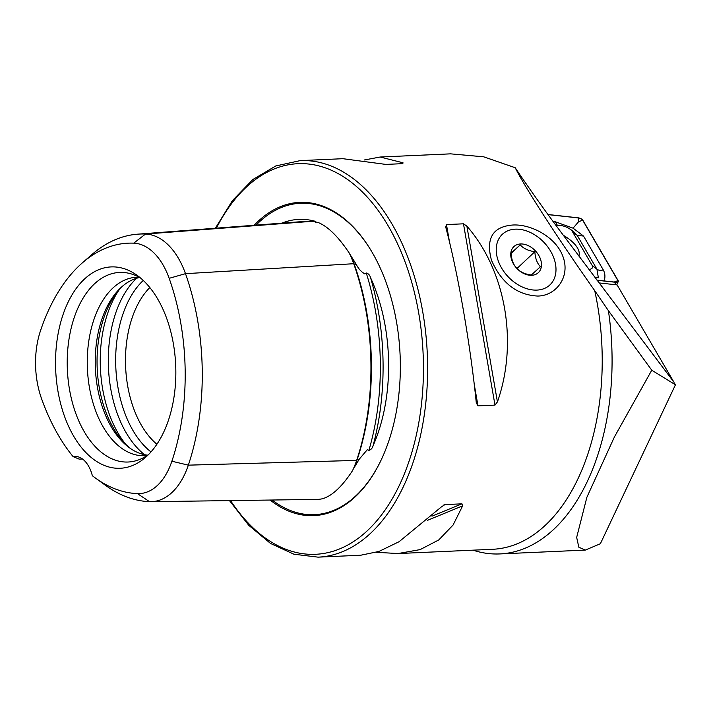 <?xml version="1.0" encoding="UTF-8"?>
<svg xmlns="http://www.w3.org/2000/svg" width="711" height="711" viewBox="0 0 711 711"><rect width="100%" height="100%" fill="white"/><g stroke="black" fill="none" stroke-linecap="round" stroke-linejoin="round"><path stroke-width="1.07" d="M349.501 253.578L356.291 264.465C358.308 268.562 361.117 271.7 364.725 273.877L366.254 272.988C368.369 273.531 369.8 275.086 370.547 277.645A139.818 83.32 87.4 0 1 378.465 431.773A139.818 83.32 87.4 0 1 373.053 445.77A197.178 117.502 -92.6 0 0 370.547 277.645M169.165 278.321A67.616 40.296 87.4 0 0 133.721 243.153L145.533 234.035L311.045 221.397A196.858 117.306 -92.6 0 0 302.93 221.539L137.632 234.177A191.668 114.213 -92.6 0 0 91.71 254.707L82.307 262.91A183.074 109.094 -92.6 0 0 40.456 330.855A67.616 40.296 -92.6 0 0 41.46 398.409A183.074 109.094 -92.6 0 0 73.082 456.604A29.773 17.739 -92.6 0 1 74.682 456.409A29.773 17.739 -92.6 0 1 92.341 475.703A183.074 109.094 -92.6 0 0 95.47 478.068A183.074 109.094 -92.6 0 0 137.445 493.612A67.616 40.296 -92.6 0 0 171.884 461.226A183.074 109.094 -92.6 0 0 169.165 278.321L185.491 273.664L353.714 263.719A196.858 117.306 -92.6 0 1 356.638 460.399A81.392 48.499 -92.6 0 1 352.505 470.682C342.195 486.44 332.268 495.771 322.714 498.695A81.392 48.499 -92.6 0 1 316.724 499.406L150.963 501.682A76.21 45.415 -92.6 0 0 188.335 465.154A191.668 114.213 -92.6 0 0 185.491 273.664A76.21 45.415 87.4 0 0 145.533 234.035A191.668 114.213 -92.6 0 0 137.632 234.177M353.34 469.02L359.188 459.262L367.338 449.645L368.893 450.356C370.991 449.743 372.377 448.214 373.053 445.77M537.738 296.052C516.977 295.021 501.548 283.076 491.461 260.217C485.684 238.434 492.714 226.711 512.542 225.04C530.13 223.796 555.949 236.479 563.059 256.849C570.569 277.281 555.691 295.9 537.738 296.052M270.136 500.046A156.784 93.434 -92.6 0 0 380.74 460.87A156.784 93.434 -92.6 0 0 388.953 440.527A156.784 93.434 -92.6 0 0 371.284 250.876A156.784 93.434 -92.6 0 0 254.138 225.271M149.834 287.546A89.31 53.218 -92.6 0 0 131.97 318.306A89.31 53.218 -92.6 0 0 156.891 444.251M123.394 285.466A91.603 54.587 -92.6 0 0 103.699 318.332A91.603 54.587 -92.6 0 0 130.744 448.694M139.587 277.503A89.31 53.218 -92.6 0 0 122.132 286.524A89.31 53.218 -92.6 0 0 101.717 319.674A89.31 53.218 -92.6 0 0 129.393 447.761A89.31 53.218 -92.6 0 0 147.586 455.173M139.116 277.246A89.31 53.218 -92.6 0 0 136.565 277.254A89.31 53.218 -92.6 0 0 93.754 320.03A89.31 53.218 -92.6 0 0 95.798 411.216A89.31 53.218 -92.6 0 0 144.6 455.689A89.31 53.218 -92.6 0 0 147.141 455.475M140.76 278.197A94.892 56.551 -92.6 0 0 130.913 273.815A94.892 56.551 -92.6 0 0 74.113 317.879A94.892 56.551 -92.6 0 0 79.596 422.734A94.892 56.551 -92.6 0 0 139.276 459.626A94.892 56.551 -92.6 0 0 148.697 454.382M62.852 315.186A100.775 60.053 -92.6 0 0 73.562 435.985A100.775 60.053 -92.6 0 0 145.488 457.404A100.775 60.053 -92.6 0 0 168.525 420.005A100.775 60.053 -92.6 0 0 137.294 275.468A100.775 60.053 -92.6 0 0 62.852 315.186M472.984 550.172A203.426 121.226 -92.6 0 0 499.789 553.931A203.426 121.226 -92.6 0 0 597.293 456.506A203.426 121.226 -92.6 0 0 608.394 310.645L594.725 290.666C557.602 237.954 525.944 189.01 515.182 167.725L483.72 156.82L450.534 153.852L380.145 157.024L364.485 159.948M476.29 402.853L477.988 405.874L494.989 405.11L497.433 401.893C518.31 342.595 505.805 270.624 466.878 226.134L463.474 223.814L446.472 224.578L445.735 227.085C457.92 272.775 470.424 344.746 476.29 402.853L476.352 403.368M229.466 500.606L248.752 525.305L270.509 543.435L293.927 554.216L318.066 557.148A198.467 118.266 -92.6 0 0 413.189 462.097A198.467 118.266 -92.6 0 0 408.647 259.444A198.467 118.266 -92.6 0 0 300.211 160.615L342.871 158.695L385.815 164.41L402.817 163.646L403.004 162.783L380.145 157.024M402.817 163.646L403.004 162.783L400.666 163.743M515.182 167.725C529.393 188.842 544.635 210.287 560.926 232.079L673.966 382.234L617.121 284.907L599.053 282.925M376.386 552.296L398 553.549L420.165 549.594L438.785 539.925L453.067 525.038L462.648 505.859L461.954 503.832L444.953 504.597L441.504 506.81L399.084 541.711L378.936 551.452L360.726 555.229L318.066 557.148M443.3 505.281L444.197 504.783M675.45 384.784L600.368 543.737L585.313 550.083L578.834 547.212L576.665 537.418L586.877 497.273L614.437 436.91L651.765 370.218L675.45 384.784L674.224 382.847M651.765 370.218L608.394 310.645M133.721 243.153A183.074 109.094 -92.6 0 0 82.307 262.91M82.503 459.013L79.125 459.11L73.082 456.604M95.47 478.068L105.708 485.489A191.668 114.213 -92.6 0 0 149.514 501.664A76.21 45.415 -92.6 0 0 150.963 501.682M315.462 222.605C316.182 221.77 315.453 221.174 313.267 220.819A197.178 117.502 -92.6 0 0 309.196 221.343M281.867 223.156A139.818 83.32 87.4 0 1 313.267 220.819M311.045 221.397A81.392 48.499 87.4 0 1 318.617 222.685C328.269 226.809 338.489 236.941 349.27 253.089A81.392 48.499 87.4 0 1 353.714 263.719M354.611 261.666L354.913 262.181A141.836 84.52 -92.6 0 0 354.611 261.666A141.836 84.52 -92.6 0 0 354.585 261.621M578.905 256.058A37.71 16.442 18.5 0 0 577.456 247.917A37.71 16.442 18.5 0 0 563.343 235.305M588.966 269.469A9.927 4.328 18.5 0 0 592.121 265.354L572.373 231.537A9.927 4.328 18.5 0 0 569.6 228.818A9.927 4.328 18.5 0 0 560.375 225.467L555.611 224.952M597.044 280.25L615.708 282.294A3.973 1.733 18.5 0 0 618.25 281.618A3.973 1.733 18.5 0 0 618.143 280.658L582.86 220.232A3.973 1.733 18.5 0 0 578.061 217.806L547.95 214.509M596.973 280.143L615.655 282.187A3.768 1.644 18.5 0 0 616.028 282.223A3.768 1.644 18.5 0 0 617.957 280.632L582.673 220.214A3.768 1.644 18.5 0 0 578.114 217.904L548.03 214.615M553.105 221.556L555.309 221.796L573.066 228.169L583.509 236.052L603.257 269.869C605.141 273.326 605.417 277.121 604.074 281.272M573.066 228.169L578.621 221.699L578.114 217.904M594.645 277.041L598.369 277.77L596.929 269.176L592.121 265.354M603.257 269.869A6.95 5.599 149.7 0 1 596.929 269.176L577.181 235.359L573.315 231.342L569.6 228.818M555.709 273.388A34.732 24.832 46.8 0 0 530.264 232.426A34.732 24.832 46.8 0 0 496.518 245.864A34.732 24.832 46.8 0 0 521.963 286.835A34.732 24.832 46.8 0 0 555.709 273.388M531.313 275.015C524.905 274.179 520.017 271.913 516.666 268.207C513.306 264.661 511.458 259.639 511.12 253.143L520.221 244.886C523.58 248.592 528.46 250.859 534.868 251.694C535.179 258.111 537.027 263.132 540.413 266.758L531.313 275.015M541.338 266.705A17.864 12.771 -133.2 0 1 523.98 273.619A17.864 12.771 -133.2 0 1 510.889 252.556A17.864 12.771 -133.2 0 1 528.246 245.642A17.864 12.771 -133.2 0 1 541.338 266.705M518.115 269.62L517.519 268.011L515.822 267.22M511.138 253.427L520.221 244.886M517.519 268.011L534.868 251.694M354.016 264.572A1.982 0.729 160.5 0 0 354.318 264.581A1.982 0.729 160.5 0 0 354.362 264.572L356.291 264.465M350.31 254.796A79.463 47.353 87.4 0 1 354.362 264.572A194.921 116.151 -92.6 0 1 357.26 459.315L359.188 459.262M272.162 500.02A155.869 92.883 -92.6 0 0 380.892 460.55M230.551 500.588A195.489 116.488 -92.6 0 0 409.243 460.657A195.489 116.488 -92.6 0 0 371.871 202.359A195.489 116.488 -92.6 0 0 216.384 228.16M143.267 280.436A96.323 57.404 -92.6 0 0 122.665 314.911A96.323 57.404 -92.6 0 0 150.99 451.92M136.61 278.259A99.229 59.137 -92.6 0 0 115.511 313.658A99.229 59.137 -92.6 0 0 144.555 454.685M118.817 290.275A99.229 59.137 -92.6 0 0 107.45 314.022A99.229 59.137 -92.6 0 0 125.749 444.322M594.725 290.666A198.467 118.266 87.4 0 1 587.793 454.231A198.467 118.266 87.4 0 1 492.67 549.283L398 553.549M137.445 493.612L149.514 501.664M368.893 450.356A195.196 116.32 -92.6 0 0 366.254 272.988M171.884 461.226L188.335 465.154L356.638 460.399M353.491 468.789A79.463 47.353 -92.6 0 0 357.26 459.315A1.982 0.862 -161.5 0 0 357.215 459.315M371.462 251.179A155.869 92.883 -92.6 0 0 256.058 225.129M466.878 226.134L497.433 401.893M463.474 223.814L494.989 405.11M446.472 224.578L449.583 242.504M474.184 384.002L477.988 405.874M461.954 503.832L431.986 516.168M462.648 505.859L427.418 520.363M614.748 284.64L615.708 282.294M578.621 221.699L582.673 220.214M614.153 282.027L617.957 280.632M583.509 236.052L577.181 235.359L572.373 231.537M555.309 221.796L557.38 225.351M300.211 160.615L275.779 165.965L252.876 179.501L232.47 200.564L215.344 228.24M499.789 553.931L585.313 550.083M616.65 284.853L618.25 281.618"/></g></svg>
